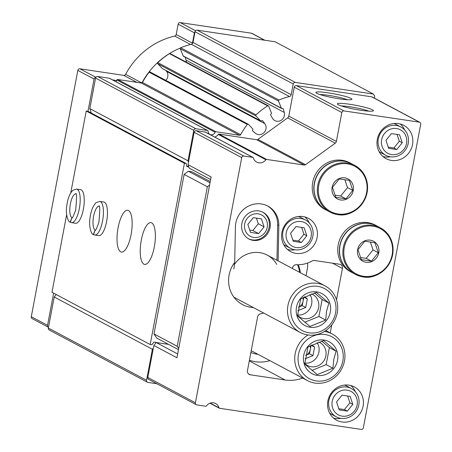 <?xml version="1.0" encoding="UTF-8"?>
<svg xmlns="http://www.w3.org/2000/svg" width="452" height="452" viewBox="0 0 452 452"><rect width="100%" height="100%" fill="white"/><g stroke="black" fill="none" stroke-linecap="round" stroke-linejoin="round"><path stroke-width="0.68" d="M296.241 247.566A13.34 12.503 -62 0 1 289.15 226.424A13.34 12.503 -62 0 1 310.71 229.639A13.34 12.503 -62 0 1 296.241 247.566M293.241 241.306L301.371 242.515L306.829 235.752L304.156 227.78L296.026 226.571L290.568 233.328L293.241 241.306M342.215 416.162A13.34 12.503 -62 0 1 335.124 395.014A13.34 12.503 -62 0 1 356.69 398.229A13.34 12.503 -62 0 1 342.215 416.162M339.22 409.896L347.351 411.111L352.809 404.348L350.136 396.376L342.006 395.161L336.548 401.924L339.22 409.896M391.641 154.59A13.34 12.503 -62 0 1 384.55 133.442A13.34 12.503 -62 0 1 406.111 136.657A13.34 12.503 -62 0 1 391.641 154.59M388.641 148.324L396.777 149.539L402.235 142.775L399.557 134.803L391.426 133.589L385.968 140.352L388.641 148.324M196.275 404.715A1.887 1.768 118 0 1 195.4 402.788L241.724 157.612A1.887 1.768 118 0 1 243.837 156.036L252.781 157.369A0.757 0.706 118 0 1 253.329 157.861A7.543 7.074 118 0 0 256.691 162.11A7.543 7.074 118 0 0 265.878 159.731A0.757 0.706 118 0 1 266.578 159.426L304.19 165.031A1.887 1.768 118 0 0 305.512 164.692L335.271 143.165A2.639 2.475 118 0 0 336.378 141.425L341.842 112.497A1.887 1.768 118 0 1 343.949 110.915L419.298 122.147A1.887 1.768 118 0 1 420.71 124.249L363.351 427.818A1.887 1.768 118 0 1 361.244 429.4L219.559 408.286A0.757 0.706 118 0 1 219.005 407.789A7.543 7.074 118 0 0 215.644 403.546A7.543 7.074 118 0 0 206.462 405.919A0.757 0.706 118 0 1 205.756 406.229L196.812 404.896A1.887 1.768 118 0 1 196.275 404.715L148.68 379.392A1.887 1.768 118 0 1 147.81 377.465L153.358 348.085L152.414 349.26L146.544 380.307A1.887 1.768 118 0 0 147.957 382.415L156.844 383.737M258.742 210.898A15.091 14.142 118 0 0 242.498 221.209A15.091 14.142 118 0 0 248.871 238.955A15.091 14.142 118 0 0 268.443 232.277A15.091 14.142 118 0 0 263.047 212.316A15.091 14.142 118 0 0 258.742 210.898M248.408 238.701A15.091 14.142 118 0 0 267.516 231.786A15.091 14.142 118 0 0 262.578 212.078M177.67 353.961L156.217 342.548L168.562 344.384M263.708 313.044A35.838 33.589 118 0 1 260.64 313.795A3.774 3.537 118 0 0 257.6 316.925L247.459 370.589A3.774 3.537 118 0 0 250.284 374.798L285.144 379.991A37.719 35.358 118 0 0 302.676 378.075M276.748 264.38A26.408 24.747 118 0 0 234.147 264.951M233.865 268.906L234.701 262.346A28.888 27.075 118 0 0 230.701 291.45A28.888 27.075 118 0 0 253.357 307.541M278.166 260.917A28.888 27.075 118 0 0 278.121 260.86L278.827 225.508A22.82 21.391 118 0 0 267.838 206.106A22.82 21.391 118 0 0 235.407 227L234.701 262.346M276.963 260.273L277.669 224.893A22.82 21.391 118 0 0 267.251 205.807M205.581 132.255A0.757 0.706 118 0 0 205.185 132.04L196.241 130.713A1.887 1.768 118 0 0 194.134 132.289L188.021 164.652L211.118 176.941L176.952 357.764L153.855 345.475L153.358 348.085M153.855 345.475L156.217 342.548M210.632 179.517L189.179 168.104L188.021 164.652M419.835 122.322L372.245 96.999A1.887 1.768 118 0 0 371.708 96.824L296.359 85.592A1.887 1.768 118 0 0 294.252 87.174L288.783 116.102A2.639 2.475 118 0 1 287.681 117.842L257.917 139.369A1.887 1.768 118 0 1 256.595 139.708L218.988 134.097A0.757 0.706 118 0 0 218.282 134.408A7.543 7.074 118 0 1 214.779 137.103M349.724 104.276A18.346 2.017 10.7 0 0 337.412 104.118A18.346 2.017 10.7 0 0 354.995 109.265A18.346 2.017 10.7 0 0 373.25 110.887A18.346 2.017 10.7 0 0 349.724 104.276M328.254 92.852A18.346 2.017 10.7 0 0 315.937 92.688A18.346 2.017 10.7 0 0 333.525 97.841A18.346 2.017 10.7 0 0 351.775 99.463A18.346 2.017 10.7 0 0 328.254 92.852M336.497 299.8L342.418 268.454A3.774 3.537 118 0 0 339.593 264.245L314.479 260.499A3.774 3.537 118 0 0 312.196 260.94A30.177 28.284 118 0 1 296.467 264.702A3.774 3.537 118 0 0 292.568 267.895L292.45 268.516M330.237 332.921L331.751 324.909M302.993 216.553A18.86 17.679 118 0 0 282.692 229.441A18.86 17.679 118 0 0 290.653 251.623A18.86 17.679 118 0 0 315.117 243.278A18.86 17.679 118 0 0 308.371 218.322A18.86 17.679 118 0 0 302.993 216.553M348.972 385.149A18.86 17.679 118 0 0 328.666 398.031A18.86 17.679 118 0 0 336.627 420.219A18.86 17.679 118 0 0 361.097 411.874A18.86 17.679 118 0 0 354.351 386.918A18.86 17.679 118 0 0 348.972 385.149M398.393 123.577A18.86 17.679 118 0 0 378.092 136.459A18.86 17.679 118 0 0 386.053 158.646A18.86 17.679 118 0 0 410.518 150.301A18.86 17.679 118 0 0 403.772 125.345A18.86 17.679 118 0 0 398.393 123.577M374.358 98.124L374.731 96.135L373.318 94.033L295.331 82.411A1.887 1.768 118 0 0 293.224 83.987L291.201 94.683A2.266 2.119 118 0 1 289.478 96.542A75.444 70.71 118 0 0 278.912 100.028A0.757 0.706 118 0 0 278.488 101.033L281.387 108.186A0.757 0.706 118 0 0 282.325 108.542A0.757 0.706 118 0 1 283.285 108.972L284.251 112.435A6.791 6.362 118 0 1 282.031 119.65A6.791 6.362 118 0 1 274.85 120.611A6.791 6.362 118 0 1 272.375 118.147L270.675 115.028A0.757 0.706 118 0 1 271.036 113.966A0.757 0.706 118 0 0 271.426 112.972L268.669 106.18A0.757 0.706 118 0 0 267.657 105.87A75.444 70.71 118 0 0 255.996 114.887A0.757 0.706 118 0 0 255.939 115.966L260.589 120.814A0.757 0.706 118 0 0 261.601 120.786A0.757 0.706 118 0 1 262.668 120.82L264.793 123.628A6.791 6.362 118 0 1 264.476 132.08A6.791 6.362 118 0 1 256.437 133.928A6.791 6.362 118 0 1 255.448 133.272L252.753 131.052A0.757 0.706 118 0 1 252.724 129.95A0.757 0.706 118 0 0 252.753 128.893L248.402 124.356A0.757 0.706 118 0 0 247.323 124.453A75.444 70.71 118 0 0 240.639 134.673A1.13 1.062 118 0 1 239.503 135.261L215.898 131.747A0.757 0.706 118 0 0 215.09 132.255A3.774 3.537 118 0 1 208.146 131.221A0.757 0.706 118 0 0 207.564 130.504L195.885 128.763A1.887 1.768 118 0 0 193.778 130.345L188.015 160.839L188.478 162.223M281.698 108.536L183.495 56.28A0.757 0.706 118 0 1 183.184 55.935L180.286 48.782A0.757 0.706 118 0 1 180.71 47.771A75.444 70.71 118 0 1 191.275 44.29A2.266 2.119 118 0 0 192.998 42.431L195.021 31.736A1.887 1.768 118 0 1 197.128 30.16L275.115 41.782L373.318 94.033M185.218 57.201L186.049 60.184L284.251 112.435M186.297 62.167A6.791 6.362 118 0 0 186.049 60.184M268.364 105.836L170.161 53.585A0.757 0.706 118 0 0 169.455 53.618A75.444 70.71 118 0 0 157.793 62.636A0.757 0.706 118 0 0 157.737 63.715L162.387 68.557A0.757 0.706 118 0 0 162.754 68.755M165.901 70.467L166.59 71.376L264.793 123.628M165.794 80.366A6.791 6.362 118 0 0 166.59 71.376M150.2 72.105A0.757 0.706 118 0 0 149.126 72.201A75.444 70.71 118 0 0 142.436 82.417L240.639 134.673M115.791 81.631A3.774 3.537 118 0 0 116.887 80.004A0.757 0.706 118 0 1 117.695 79.495L141.301 83.01A1.13 1.062 118 0 0 142.436 82.417M109.757 78.462A0.757 0.706 118 0 0 109.361 78.252L97.683 76.512A1.887 1.768 118 0 0 95.575 78.089L89.812 108.587L188.015 160.839M89.812 108.587L91.31 113.056M186.778 165.986L188.834 167.082M188.529 166.918L186.942 166.681L186.184 163.539L184.427 163.274L150.177 344.531L151.94 344.797L153.81 342.045L160.262 343.147M155.392 342.277L156.121 342.667M56.206 294.534L54.212 297.004L152.414 349.26M54.212 297.004L48.347 328.056A1.887 1.768 118 0 0 49.217 329.983L147.42 382.234M347.452 99.739A16.159 1.78 10.7 0 0 328.519 95.349A16.159 1.78 10.7 0 0 319.858 94.525M368.928 111.169A16.159 1.78 10.7 0 0 349.995 106.779A16.159 1.78 10.7 0 0 341.333 105.954M382.946 156.511A18.86 17.679 118 0 0 390.455 156.799M404.698 130.029A18.86 17.679 118 0 0 400.263 123.967M385.742 155.273A16.029 15.029 -62 0 1 380.008 134.063A16.029 15.029 -62 0 1 400.805 126.972A16.029 15.029 -62 0 1 407.568 145.827A16.029 15.029 -62 0 1 390.313 156.782A16.029 15.029 -62 0 1 385.742 155.273L380.765 152.629A16.029 15.029 -62 0 1 379.036 151.539M393.958 123.498A16.029 15.029 -62 0 1 395.828 124.323L400.805 126.972M333.525 418.077A18.86 17.679 118 0 0 341.028 418.371M355.278 391.596A18.86 17.679 118 0 0 350.837 385.533M336.316 416.846A16.029 15.029 -62 0 1 330.582 395.636A16.029 15.029 -62 0 1 351.379 388.539A16.029 15.029 -62 0 1 358.148 407.399A16.029 15.029 -62 0 1 340.887 418.354A16.029 15.029 -62 0 1 336.316 416.846L331.344 414.201A16.029 15.029 -62 0 1 329.615 413.111M344.537 385.07A16.029 15.029 -62 0 1 346.401 385.895L351.379 388.539M287.545 249.487A18.86 17.679 118 0 0 295.054 249.781M309.298 223.005A18.86 17.679 118 0 0 304.863 216.943M290.342 248.255A16.029 15.029 -62 0 1 284.607 227.045A16.029 15.029 -62 0 1 305.399 219.949A16.029 15.029 -62 0 1 312.168 238.809A16.029 15.029 -62 0 1 294.913 249.758A16.029 15.029 -62 0 1 290.342 248.255L285.365 245.605A16.029 15.029 -62 0 1 283.636 244.521M298.557 216.474A16.029 15.029 -62 0 1 300.427 217.299L305.399 219.949M258.182 213.847A12.068 11.311 118 0 0 245.086 230.079A12.068 11.311 118 0 0 264.601 232.983A12.068 11.311 118 0 0 258.182 213.847M264.087 226.847L261.414 218.875L253.284 217.661L247.826 224.424L250.498 232.396L258.629 233.611L264.087 226.847L258.284 223.763L256.397 218.124M249.713 230.057L252.826 230.52L258.629 233.611M252.826 230.52L258.284 223.763M396.777 149.539L393.873 147.996L399.331 141.233L397.048 134.43M388.251 147.154L393.873 147.996M402.235 142.775L399.331 141.233M347.351 411.111L344.447 409.563L349.904 402.805L347.628 395.997M338.825 408.727L344.447 409.563M352.809 404.348L349.904 402.805M301.371 242.515L298.473 240.972L303.93 234.209L301.648 227.407M292.851 240.136L298.473 240.972M306.829 235.752L303.93 234.209M302.829 297.653A7.543 7.074 -62 0 1 303.038 301.365A7.543 7.074 -62 0 1 298.354 307.202L302.235 305.62L305.716 307.473L297.857 310.66M303.84 297.117L302.235 305.62M304.665 296.704L307.326 298.964L305.716 307.473M309.835 294.506A13.046 12.227 -62 0 1 311.654 303.981A13.046 12.227 -62 0 1 297.54 314.971M297.523 315.31A13.046 12.227 118 0 0 300.314 317.389A13.046 12.227 118 0 0 318.62 307.688A13.046 12.227 118 0 0 312.569 294.354A13.046 12.227 118 0 0 311.597 293.896M330.31 312.1A18.108 16.973 118 0 0 307.852 293.003A18.108 16.973 118 0 0 302.066 323.632A18.108 16.973 118 0 0 330.31 312.1M328.892 303.06L326.564 311.185L325.672 320.072L309.982 326.485L297.506 315.875L300.721 298.862L316.411 292.45L328.892 303.06L322.135 299.461L318.92 316.479L325.672 320.072M337.243 312.818A26.408 24.747 118 0 0 324.999 285.833A26.408 24.747 118 0 0 290.749 297.523A26.408 24.747 118 0 0 300.19 332.457A26.408 24.747 118 0 0 337.243 312.818M335.593 312.886A23.764 22.272 118 0 0 306.117 287.828A23.764 22.272 118 0 0 298.518 328.028A23.764 22.272 118 0 0 335.593 312.886M318.92 316.479L304.767 322.259M314.513 292.986L322.135 299.461M303.846 297.111L307.326 298.964M366.114 262.284A11.317 10.605 -62 0 1 358.538 246.854A11.317 10.605 -62 0 1 375.296 242.447A11.317 10.605 -62 0 1 377.866 255.617A11.317 10.605 -62 0 1 366.114 262.284M364.787 241.227L374.951 242.741L378.29 252.708L371.471 261.16L361.306 259.646L357.961 249.679L364.787 241.227M352.238 272.652A26.408 24.747 -62 0 1 342.797 237.712A26.408 24.747 -62 0 1 377.047 226.028L380.375 227.802A26.408 24.747 -62 0 1 391.522 258.86A26.408 24.747 -62 0 1 363.097 276.901A26.408 24.747 -62 0 1 355.566 274.42A26.408 24.747 -62 0 1 346.125 239.487A26.408 24.747 -62 0 1 380.375 227.802C389.833 233.481 393.991 242.114 392.844 253.691C390.082 270.691 373.838 279.426 363.125 276.906L355.566 274.42L352.238 272.652M352.153 272.607A26.408 24.747 -62 0 1 352.063 272.556A26.408 24.747 -62 0 1 342.622 237.622A26.408 24.747 -62 0 1 376.872 225.938A26.408 24.747 -62 0 1 376.962 225.983M352.063 272.556L350.458 271.703A26.408 24.747 -62 0 1 341.017 236.769A26.408 24.747 -62 0 1 375.267 225.085L376.872 225.938M360.453 257.504L366.205 258.363L371.471 261.16M366.205 258.363L373.03 249.911L378.29 252.708M373.03 249.911L370.363 241.961M340.605 199.965A11.317 10.605 -62 0 1 333.028 184.529A11.317 10.605 -62 0 1 349.78 180.128A11.317 10.605 -62 0 1 352.357 193.292A11.317 10.605 -62 0 1 340.605 199.965M339.271 178.902L349.436 180.416L352.78 190.382L345.955 198.835L335.791 197.321L332.452 187.354L339.271 178.902M326.728 210.327A26.408 24.747 -62 0 1 317.281 175.393A26.408 24.747 -62 0 1 351.537 163.703L354.865 165.477A26.408 24.747 -62 0 1 366.013 196.535A26.408 24.747 -62 0 1 337.587 214.576A26.408 24.747 -62 0 1 330.056 212.095A26.408 24.747 -62 0 1 320.609 177.161A26.408 24.747 -62 0 1 354.865 165.477C364.323 171.155 368.482 179.789 367.335 191.365C364.572 208.372 348.328 217.101 337.616 214.587L330.056 212.095L326.728 210.327M326.643 210.282A26.408 24.747 -62 0 1 326.553 210.237A26.408 24.747 -62 0 1 317.106 175.297A26.408 24.747 -62 0 1 351.362 163.613A26.408 24.747 -62 0 1 351.447 163.658M326.553 210.237L324.948 209.378A26.408 24.747 -62 0 1 315.502 174.444A26.408 24.747 -62 0 1 349.758 162.76L351.362 163.613M334.938 195.179L340.695 196.038L345.955 198.835M340.695 196.038L347.515 187.586L352.78 190.382M347.515 187.586L344.853 179.636M210.248 181.551L191.868 171.771L188.348 171.246L184.133 174.404L153.991 333.926L156.816 338.136L178.483 349.667M95.813 77.456A1.887 1.768 118 0 0 94.072 79.049L87.982 111.282L86.225 111.022L70.761 192.851M53.618 293.156L47.539 325.333A1.887 1.768 118 0 0 48.488 327.293M293.224 83.987L195.021 31.736A1.887 1.768 118 0 0 194.4 32.826L192.445 43.155L176.195 34.505L178.144 24.182A1.887 1.768 118 0 1 180.258 22.6L251.38 33.199A1.887 1.768 118 0 1 251.917 33.375L264.827 40.245M192.19 43.816A1.887 1.768 118 0 0 192.445 43.155M180.365 48.059A73.557 68.947 118 0 0 141.911 82.919M116.656 80.518L112.565 79.908M136.877 82.354L123.718 75.348L79.931 68.823A1.887 1.768 118 0 0 77.823 70.405L31.29 316.682A1.887 1.768 118 0 0 32.165 318.609L48.415 327.259M190.546 44.471L174.738 36.058A1.887 1.768 118 0 0 176.195 34.505M174.738 36.058A73.557 68.947 118 0 0 125.622 74.337A1.887 1.768 118 0 1 123.718 75.348M66.636 214.694L51.974 292.28L150.177 344.531M186.184 163.539L87.982 111.282M184.427 163.274L86.225 111.022M141.301 240.068A21.125 6.989 98.5 0 1 150.911 222.633A21.125 6.989 98.5 0 1 154.708 244.56A21.125 6.989 98.5 0 1 144.685 264.42A21.125 6.989 98.5 0 1 141.301 240.068M118.085 227.718A21.125 6.989 98.5 0 1 127.696 210.282A21.125 6.989 98.5 0 1 131.492 232.204A21.125 6.989 98.5 0 1 121.469 252.069A21.125 6.989 98.5 0 1 118.085 227.718M99.824 201.428L103.87 202.033A16.973 5.616 98.5 0 1 106.921 219.649A16.973 5.616 98.5 0 1 98.864 235.611L94.818 235.006A16.973 5.616 -81.5 0 0 102.875 219.045A16.973 5.616 -81.5 0 0 99.824 201.428L96.09 202.632C93.106 205.671 91.129 210.457 90.168 216.983C88.225 227.119 91.858 235.13 93.366 234.498L95.078 230L93.615 234.633L94.818 235.006M76.608 189.077L80.654 189.682A16.973 5.616 98.5 0 1 83.705 207.298A16.973 5.616 98.5 0 1 75.648 223.26L71.602 222.655A16.973 5.616 -81.5 0 0 79.659 206.694A16.973 5.616 -81.5 0 0 76.608 189.077L72.874 190.281C69.89 193.32 67.913 198.1 66.953 204.626C65.009 214.768 68.642 222.779 70.15 222.147L71.862 217.649L72.179 217.694L71.885 217.661L70.399 222.277L71.602 222.655M209.581 185.088L207.349 186.761L177.207 346.283L178.704 348.509M177.207 346.283L153.991 333.926M249.419 360.233A35.838 33.589 118 0 0 269.884 360.623M306.021 275.737L307.416 268.335A15.091 14.142 118 0 0 307.507 263.081M210.016 182.777L188.348 171.246M207.349 186.761L184.133 174.404M258.007 354.306A28.284 26.51 -62 0 1 250.877 352.509M300.343 272.714A22.82 21.391 118 0 0 298.105 264.742M299.529 272.285A22.82 21.391 118 0 0 297.501 264.742M310.066 345.797A7.543 7.074 -62 0 1 310.281 349.509A7.543 7.074 -62 0 1 305.597 355.351L309.473 353.763L312.959 355.617L305.094 358.809M311.908 344.848L314.564 347.108L311.089 345.26L309.473 353.763M314.564 347.108L312.959 355.617M317.078 342.656A13.046 12.227 -62 0 1 318.897 352.131A13.046 12.227 -62 0 1 304.778 363.114M304.767 363.453A13.046 12.227 118 0 0 307.558 365.538A13.046 12.227 118 0 0 325.864 355.837A13.046 12.227 118 0 0 319.813 342.503A13.046 12.227 118 0 0 318.835 342.04M337.548 360.244A18.108 16.973 118 0 0 315.089 341.153A18.108 16.973 118 0 0 309.304 371.781A18.108 16.973 118 0 0 337.548 360.244M336.13 351.204L333.802 359.329L332.915 368.222L317.225 374.629L304.744 364.024L307.959 347.006L323.655 340.599L336.13 351.204L329.378 347.611L326.158 364.628L332.915 368.222M308.044 334.983A26.408 24.747 118 0 0 294.715 358.329A26.408 24.747 118 0 0 307.433 380.607A26.408 24.747 118 0 0 344.481 360.967A26.408 24.747 118 0 0 332.237 333.983A26.408 24.747 118 0 0 324.389 331.457M342.831 361.029A23.764 22.272 118 0 0 313.355 335.972A23.764 22.272 118 0 0 305.761 376.171A23.764 22.272 118 0 0 342.831 361.029M326.158 364.628L312.01 370.408M321.756 341.13L329.378 347.611M95.395 230.045L95.078 230A12.068 3.995 -81.5 0 0 95.321 230.108M95.389 230.057L95.101 230.011A12.068 3.995 -81.5 0 1 93.428 217.248A12.068 3.995 -81.5 0 1 98.875 206.265M219.005 407.789L210.242 403.127M250.284 374.798L248.317 373.747M285.144 379.991L249.289 360.911M277.669 224.893L278.827 225.508M195.4 402.788L147.81 377.465M241.724 157.612L194.134 132.289M419.298 122.147L371.708 96.824M343.949 110.915L296.359 85.592M341.842 112.497L294.252 87.174M336.378 141.425L288.783 116.102M335.271 143.165L287.681 117.842M305.512 164.692L257.917 139.369M304.19 165.031L256.595 139.708M266.578 159.426L218.988 134.097M265.878 159.731L218.282 134.408M252.781 157.369L205.185 132.04M243.837 156.036L196.241 130.713M342.418 268.454L332.531 263.188M197.128 30.16L295.331 82.411M192.998 42.431L291.201 94.683M191.275 44.29L289.478 96.542M180.71 47.771L278.912 100.028M180.286 48.782L278.488 101.033M183.184 55.935L281.387 108.186M282.41 108.503L283.285 108.972M169.455 53.618L267.657 105.87M157.793 62.636L255.996 114.887M157.737 63.715L255.939 115.966M162.387 68.557L260.589 120.814M262.171 120.554L262.668 120.82M149.126 72.201L247.323 124.453M141.301 83.01L239.503 135.261M117.695 79.495L215.898 131.747M116.887 80.004L215.09 132.255M109.361 78.252L207.564 130.504M97.683 76.512L195.885 128.763M95.575 78.089L193.778 130.345M48.347 328.056L146.544 380.307M363.47 276.285A25.651 24.041 -62 0 1 349.837 235.616A25.651 24.041 -62 0 1 391.302 241.797A25.651 24.041 -62 0 1 363.47 276.285M337.96 213.96A25.651 24.041 -62 0 1 324.321 173.297A25.651 24.041 -62 0 1 365.792 179.472A25.651 24.041 -62 0 1 337.96 213.96M47.539 325.333L31.29 316.682M264.544 40.205L251.38 33.199M195.535 30.73L180.258 22.6M194.4 32.826L178.144 24.182M141.821 82.959L125.622 74.337M95.897 77.32L79.931 68.823M94.072 79.049L77.823 70.405M75.659 193.914A12.068 3.995 -81.5 0 0 70.213 204.897A12.068 3.995 -81.5 0 0 71.862 217.649M219.344 408.212L209.994 403.24M252.996 157.437L205.406 132.114M162.556 68.687L260.759 120.938M150.03 71.975L248.233 124.232M109.576 78.32L207.779 130.577M233.966 297.218L300.19 332.457M267.307 255.137L324.999 285.833M251.222 350.695L307.433 380.607M325.785 330.548L332.237 333.983M72.326 217.802L71.992 217.83C72.196 218.802 73.416 216.225 75.653 210.101C76.857 197.727 76.829 192.292 75.569 193.806L75.885 193.925M95.541 230.158L95.208 230.181C95.412 231.153 96.632 228.576 98.869 222.452C100.073 210.078 100.045 204.649 98.785 206.157L99.101 206.281"/></g></svg>
